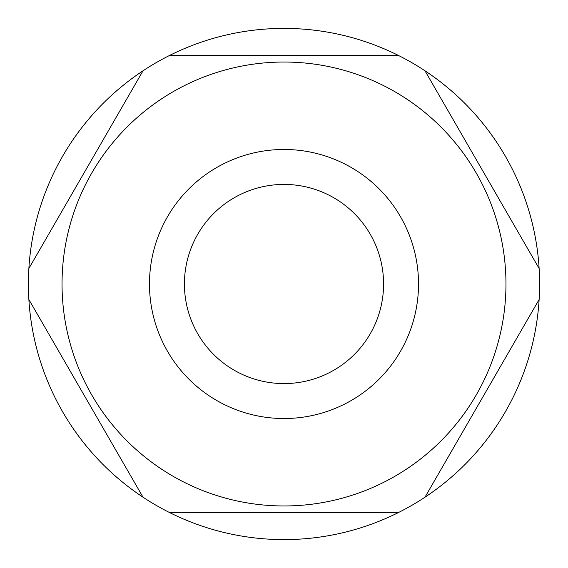 <?xml version="1.0" encoding="UTF-8"?>
<svg xmlns="http://www.w3.org/2000/svg" width="568" height="568" viewBox="0 0 568 568"><rect width="100%" height="100%" fill="white"/><g stroke="black" fill="none" stroke-linecap="round" stroke-linejoin="round"><path stroke-width="0.85" d="M505.967 284A221.967 221.967 0 0 1 284 505.967A221.967 221.967 0 0 1 62.033 284A221.967 221.967 0 0 1 284 62.033A221.967 221.967 0 0 1 505.967 284M418.524 284A134.524 134.524 0 0 1 284 418.524A134.524 134.524 0 0 1 149.476 284A134.524 134.524 0 0 1 284 149.476A134.524 134.524 0 0 1 418.524 284M383.577 284A99.578 99.578 0 0 1 284 383.577A99.578 99.578 0 0 1 184.422 284A99.578 99.578 0 0 1 284 184.422A99.578 99.578 0 0 1 383.577 284M424.978 497.206A255.6 255.6 0 0 1 398.147 512.698L169.853 512.698A255.6 255.6 0 0 1 143.022 497.206L28.869 299.492A255.6 255.6 0 0 1 28.869 268.508L143.022 70.794A255.6 255.6 0 0 1 169.853 55.302L398.147 55.302A255.6 255.6 0 0 1 424.978 70.794L539.131 268.508A255.6 255.6 0 0 1 539.131 299.492L424.978 497.206A255.6 255.6 0 0 0 539.131 299.492M169.853 512.698A255.6 255.6 0 0 0 398.147 512.698M28.869 299.492A255.6 255.6 0 0 0 143.022 497.206M143.022 70.794A255.6 255.6 0 0 0 28.869 268.508M398.147 55.302A255.6 255.6 0 0 0 169.853 55.302M539.131 268.508A255.6 255.6 0 0 0 424.978 70.794"/></g></svg>
